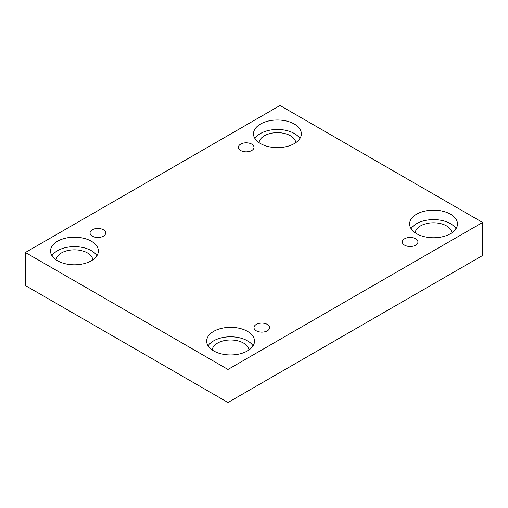 <?xml version="1.0" encoding="UTF-8"?>
<svg xmlns="http://www.w3.org/2000/svg" width="508" height="508" viewBox="0 0 508 508"><rect width="100%" height="100%" fill="white"/><g stroke="black" fill="none" stroke-linecap="round" stroke-linejoin="round"><path stroke-width="0.76" d="M227.978 402.507L482.6 255.505L482.6 222.453L280.022 105.493L25.4 252.495L25.4 285.547L227.978 402.507L227.978 369.456L482.6 222.453M240.665 144.139A7.823 4.515 180 0 1 249.187 143.161A7.823 4.515 180 0 1 254.013 147.333A7.823 4.515 180 0 1 246.196 151.848A7.823 4.515 180 0 1 238.373 147.333A7.823 4.515 180 0 1 240.665 144.139M25.4 252.495L227.978 369.456M92.342 229.775A7.823 4.515 180 0 1 100.863 228.797A7.823 4.515 180 0 1 105.689 232.969A7.823 4.515 180 0 1 97.873 237.484A7.823 4.515 180 0 1 90.049 232.969A7.823 4.515 180 0 1 92.342 229.775M256.28 324.421A7.823 4.515 180 0 1 264.801 323.444A7.823 4.515 180 0 1 269.627 327.616A7.823 4.515 180 0 1 261.804 332.13A7.823 4.515 180 0 1 253.987 327.616A7.823 4.515 180 0 1 256.28 324.421M404.603 238.785A7.823 4.515 180 0 1 413.125 237.808A7.823 4.515 180 0 1 417.951 241.979A7.823 4.515 180 0 1 410.127 246.494A7.823 4.515 180 0 1 402.311 241.979A7.823 4.515 180 0 1 404.603 238.785M57.537 241.23A23.92 13.811 180 0 1 83.604 238.239A23.92 13.811 180 0 1 98.368 250.996A23.92 13.811 180 0 1 74.454 264.808A23.92 13.811 180 0 1 50.533 250.996A23.92 13.811 180 0 1 57.537 241.23M260.502 124.047A23.92 13.811 180 0 1 286.576 121.056A23.92 13.811 180 0 1 301.339 133.814A23.92 13.811 180 0 1 277.419 147.625A23.92 13.811 180 0 1 253.498 133.814A23.92 13.811 180 0 1 260.502 124.047M416.636 214.186A23.92 13.811 180 0 1 442.703 211.195A23.92 13.811 180 0 1 457.467 223.952A23.92 13.811 180 0 1 433.546 237.763A23.92 13.811 180 0 1 409.632 223.952A23.92 13.811 180 0 1 416.636 214.186M213.665 331.368A23.92 13.811 180 0 1 239.732 328.378A23.92 13.811 180 0 1 254.502 341.135A23.92 13.811 180 0 1 230.581 354.946A23.92 13.811 180 0 1 206.661 341.135A23.92 13.811 180 0 1 213.665 331.368M212.211 349.98A18.402 10.624 180 0 1 224.041 340.671A18.402 10.624 180 0 1 243.592 343.09A18.402 10.624 180 0 1 248.952 349.98M253.054 345.865A23.92 13.811 0 0 0 213.665 340.836A23.92 13.811 0 0 0 208.109 345.865M415.182 232.797A18.402 10.624 180 0 1 427.006 223.488A18.402 10.624 180 0 1 446.557 225.908A18.402 10.624 180 0 1 451.917 232.797M456.019 228.683A23.92 13.811 0 0 0 416.636 223.653A23.92 13.811 0 0 0 411.08 228.683M259.048 142.659A18.402 10.624 180 0 1 270.878 133.35A18.402 10.624 180 0 1 290.43 135.763A18.402 10.624 180 0 1 295.789 142.659M299.891 138.544A23.92 13.811 0 0 0 260.502 133.509A23.92 13.811 0 0 0 254.946 138.544M56.083 259.842A18.402 10.624 180 0 1 67.907 250.533A18.402 10.624 180 0 1 87.459 252.946A18.402 10.624 180 0 1 92.818 259.842M96.92 255.727A23.92 13.811 0 0 0 57.537 250.692A23.92 13.811 0 0 0 51.981 255.727"/></g></svg>
